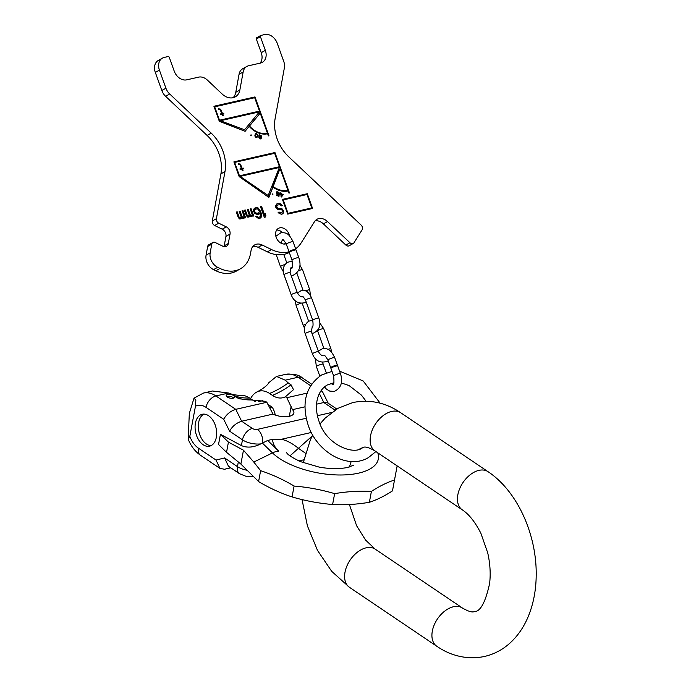 <?xml version="1.0" encoding="UTF-8"?>
<svg xmlns="http://www.w3.org/2000/svg" width="691" height="691" viewBox="0 0 691 691"><rect width="100%" height="100%" fill="white"/><g stroke="black" fill="none" stroke-linecap="round" stroke-linejoin="round"><path stroke-width="1.04" d="M312.237 435.995L289.978 455.87M305.482 453.218L298.339 448.243C292.414 443.423 286.774 440.435 281.41 439.277L272.686 439.312L267.702 440.443L260.792 443.881A14.39 6.228 -169.4 0 1 242.472 439.847L229.593 431.158C232.34 426.252 236.365 422.944 241.66 421.225L272.997 414.09L266.83 402.266L265.43 401.324L239.095 398.802L234.249 396.021A4.319 1.866 -169.4 0 1 234.672 397.083A4.319 1.866 -169.4 0 1 231.735 398.292A4.319 1.866 -169.4 0 1 227.192 397.023A4.319 1.866 -169.4 0 1 226.19 395.494A4.319 1.866 -169.4 0 1 232.85 395.088L234.249 396.021M397.152 465.889L392.479 490.878C384.516 496.069 376.811 499.869 369.365 502.297C356.85 504.413 344.602 505.156 332.604 504.508C318.836 503.359 305.318 500.828 292.06 496.924C280.641 493.184 269.49 488.071 258.589 481.575L240.874 464.067L243.474 450.204L253.796 462.054L272.47 452.907A17.266 13.051 -45.7 0 1 278.646 451.119L267.702 440.443M369.365 502.297L371.395 491.422C359.406 490.774 347.15 491.517 334.643 493.633L332.604 504.508M394.509 480.003C387.064 482.43 379.359 486.239 371.395 491.422M334.643 493.633C321.384 489.72 307.866 487.198 294.098 486.049C283.198 479.545 272.038 474.432 260.619 470.701L253.796 462.054M294.098 486.049L292.06 496.924M260.619 470.701L258.589 481.575M240.874 464.067L226.527 452.32L218.529 444.512L220.438 434.311L241.392 445.583C247.171 448.053 253.632 447.483 260.792 443.881M224.584 457.934L228.453 466.244L239.527 473.715A10.788 6.875 -56 0 1 237.462 466.624L224.584 457.934L216.05 460.068L219.919 468.386L224.54 469.249L230.803 467.824M336.776 409.02L327.681 402.888L323.811 402.525L316.556 404.175M304.938 406.826L292.474 409.659A13.31 5.761 -169.4 0 1 293.882 413.019A13.31 5.761 -169.4 0 1 286.238 416.708A13.31 5.761 -169.4 0 1 272.997 414.09M226.527 452.32L228.436 442.119L243.474 450.204M228.436 442.119L220.438 434.311M198.377 448.139A10.788 6.875 124 0 0 200.45 455.239C194.966 451.378 190.863 445.989 188.151 439.079L189.325 413.434L194.007 398.154L195.847 400.141L195.441 406.291L189.826 436.297A21.447 13.665 -102.8 0 0 198.377 448.139L216.05 460.068M203.154 444.728A16.368 10.434 -102.8 0 0 209.503 446.187A16.368 10.434 -102.8 0 0 216.663 432.704A16.368 10.434 -102.8 0 0 208.587 415.732A16.368 10.434 -102.8 0 0 202.238 414.272A16.368 10.434 -102.8 0 0 195.078 427.746A16.368 10.434 -102.8 0 0 203.154 444.728M188.151 439.079L189.826 436.297M257.182 391.849C263.668 388.29 267.572 385.215 268.885 382.624L276.504 376.44L285.219 380.171L288.251 382.926A82.885 52.818 -56 0 1 269.568 393.464A26.405 16.826 -102.8 0 0 257.182 391.849A26.405 16.826 -102.8 0 0 250.565 398.681M269.568 393.464L272.401 395.373A26.733 17.042 -102.8 0 0 284.942 397.005A26.733 17.042 -102.8 0 0 285.426 396.772L293.494 389.646L291.075 384.835A82.885 52.818 -56 0 1 272.401 395.373M292.474 409.659L286.825 397.714L285.426 396.772M267.832 404.278L272.271 407.275A16.256 10.365 77.2 0 1 275.277 415.041M258.469 401.583L261.44 400.91A16.256 10.365 77.2 0 1 262.597 400.745L263.625 401.445M232.85 395.088L229.075 393.162C232.055 394.552 236.227 395.304 241.6 395.39A26.405 16.826 77.2 0 1 249.572 398.016L252.405 399.925A26.733 17.042 -102.8 0 0 255.333 401.523M195.441 406.291A21.447 13.665 77.2 0 1 206.013 407.353A10.788 6.875 -56 0 1 215.903 395.943L228.747 393.024L212.465 391.011L203.404 393.075A32.235 20.549 77.2 0 1 215.903 395.943L235.752 409.34L266.83 402.266M206.013 407.353L223.685 419.282C226.432 414.367 230.457 411.059 235.752 409.34L241.66 421.225L252.362 428.446A10.788 6.875 124 0 0 242.472 439.847L241.392 445.583M286.825 397.714L307.132 393.093M288.251 382.926L291.075 384.835M328.242 403.268L322.637 391.996L321.099 390.665M226.708 396.643A4.319 1.866 -169.4 0 1 233.29 397.593A4.319 1.866 -169.4 0 1 233.774 397.964M269.62 407.88L272.271 407.275M258.935 401.583L262.597 400.745M203.905 414.108A16.368 10.434 -102.8 0 0 198.395 428.29A16.368 10.434 -102.8 0 0 206.402 443.993A16.368 10.434 -102.8 0 0 211.075 445.617M331.706 367.681A3.593 0.518 -19.8 0 1 330.669 367.681A3.593 0.518 -19.8 0 1 332.466 366.532A3.593 0.518 -19.8 0 1 336.102 365.306A3.593 0.518 -19.8 0 1 337.441 365.245A3.593 0.518 -19.8 0 1 336.638 365.91M340.421 373.555A3.593 0.518 -19.8 0 0 339.082 373.615A3.593 0.518 -19.8 0 0 335.446 374.842A3.593 0.518 -19.8 0 0 333.649 375.99L330.911 368.346A3.593 0.518 -19.8 0 1 332.708 367.206A3.593 0.518 -19.8 0 1 336.344 365.98A3.593 0.518 -19.8 0 1 337.683 365.919L340.421 373.555C343.211 382.002 341.181 387.962 334.314 391.434L329.65 391.08L326.506 389.188L324.459 386.96M290.082 251.783A3.593 0.518 -19.8 0 1 289.045 251.774A3.593 0.518 -19.8 0 1 290.842 250.634A3.593 0.518 -19.8 0 1 294.478 249.408A3.593 0.518 -19.8 0 1 295.817 249.347A3.593 0.518 -19.8 0 1 295.014 250.012M298.797 257.657A3.593 0.518 -19.8 0 0 297.458 257.717A3.593 0.518 -19.8 0 0 293.83 258.944A3.593 0.518 -19.8 0 0 292.025 260.084L289.287 252.448A3.593 0.518 -19.8 0 1 291.084 251.299A3.593 0.518 -19.8 0 1 294.72 250.073A3.593 0.518 -19.8 0 1 296.059 250.021L298.797 257.657C301.596 266.095 299.557 272.055 292.69 275.528L291.239 275.718M220.99 120.605L259.436 111.856L244.562 129.753L220.584 120.83L244.562 129.753M254.685 97.716L259.496 111.113L219.505 120.217L214.694 106.82L254.685 97.716M218.909 109.549L220.256 109.834L221.776 113.626L220.196 113.989L220.455 114.723L222.044 114.361L222.562 115.82L223.288 115.656L222.761 114.196L223.919 113.929L223.651 113.203L222.502 113.462L220.636 109.152L218.65 108.815L218.909 109.549M267.443 133.225A21.585 16.334 60.5 0 1 249.494 126.038L260.222 113.125L267.443 133.225L267.028 133.449A21.585 16.334 -119.5 0 1 250.721 127.947M240.701 176.265L279.363 167.472L268.177 195.501L240.295 176.499L268.177 195.501M274.655 153.316L279.466 166.721L239.475 175.825L234.664 162.42L274.655 153.316M238.637 164.484L239.984 164.769L241.505 168.561L239.924 168.924L240.183 169.658L241.772 169.295L242.291 170.755L243.016 170.591L242.489 169.131L243.647 168.872L243.379 168.138L242.23 168.397L240.364 164.087L238.378 163.75L238.637 164.484M280.244 168.863L287.94 190.301L287.534 190.535A23.019 17.422 -119.5 0 1 272.755 186.829L279.829 169.096L273.161 186.596A23.019 17.422 60.5 0 0 287.94 190.301M282.74 194.793L281.496 196.27L281.401 194.534L282.74 194.793M259.185 136.257L259.583 135.108L260.844 135.635L260.602 137.008L258.866 136.438L259.894 137.354L261.155 137.25L260.835 138.425L258.866 137.613L259.566 138.71L261.068 138.848L261.552 136.913L261.086 135.341L259.108 134.797L258.866 136.438M257.294 136.187L256.473 137.077L255.489 136.421L255.946 133.795L257.19 134.391L257.294 136.187M283.215 199.932L306.994 194.517L311.805 207.913L288.026 213.329L283.215 199.932L282.8 200.157L287.611 213.562L288.026 213.329M255.247 212.673L254.504 210.625L255.454 208.924L258.045 209.079L259.393 211.731L258.356 213.199L254.832 212.906L254.21 210.09L255.454 208.924M295.61 248.786A34.533 26.137 -119.5 0 0 301.25 242.766L314.5 221.673A11.514 8.715 -119.5 0 1 316.953 219.297A11.514 8.715 -119.5 0 1 327.491 221.561L349.957 242.748A3.593 2.721 60.5 0 0 353.248 243.457A3.593 2.721 60.5 0 0 354.017 242.714L362.093 229.861A3.593 2.721 60.5 0 0 361.082 225.041L288.924 156.995A35.967 27.225 -119.5 0 1 275.13 118.576L284.372 67.865A11.514 8.715 60.5 0 0 283.725 61.361L277.238 43.3A11.514 8.715 60.5 0 0 264.748 34.55L260.904 35.422A1.149 0.872 60.5 0 0 260.429 36.692L265.335 50.357A11.514 8.715 -119.5 0 1 262.355 62.345A11.514 8.715 -119.5 0 1 260.542 63.045L248.596 65.766A11.514 8.715 60.5 0 0 246.782 66.466A11.514 8.715 60.5 0 0 243.154 71.95L239.863 89.994A14.39 10.892 -119.5 0 1 235.329 96.844A14.39 10.892 -119.5 0 1 222.156 94.028L207.378 80.087A11.514 8.715 60.5 0 0 198.654 77.133L186.708 79.845A11.514 8.715 -119.5 0 1 174.21 71.095L169.304 57.431A1.149 0.872 60.5 0 0 168.051 56.558L164.216 57.431A11.514 8.715 60.5 0 0 162.402 58.13A11.514 8.715 60.5 0 0 159.422 70.119L165.909 88.172A11.514 8.715 60.5 0 0 169.675 93.967L211.196 133.121A35.967 27.225 -119.5 0 1 224.99 171.549L220.904 173.864A35.967 27.225 60.5 0 0 207.101 135.436L165.581 96.282A11.514 8.715 -119.5 0 1 161.815 90.486L155.328 72.434A11.514 8.715 -119.5 0 1 158.308 60.445L162.402 58.13M289.08 251.818A34.533 26.137 -119.5 0 1 271.485 249.537L262.191 245.003L258.106 247.318A11.514 8.715 60.5 0 0 252.889 246.428M240.52 268.739L236.434 271.053A31.656 23.96 -119.5 0 1 215.886 270.751L219.98 268.436A31.656 23.96 60.5 0 0 240.52 268.739A31.656 23.96 60.5 0 0 250.496 253.666L251.092 250.375A11.514 8.715 -119.5 0 1 254.72 244.899A11.514 8.715 -119.5 0 1 262.191 245.003M219.98 268.436L217.656 267.305A11.514 8.715 60.5 0 1 210.168 252.863L211.748 244.191L207.654 246.506A3.593 2.721 -119.5 0 1 208.794 244.787L212.88 242.472A3.593 2.721 60.5 0 0 211.748 244.191M224.014 246.618A5.753 4.353 60.5 0 0 224.221 245.823L225.94 236.408A5.753 4.353 60.5 0 0 222.2 229.187L214.651 225.499A3.593 2.721 -119.5 0 1 212.31 220.982L216.404 218.676A3.593 2.721 60.5 0 0 218.745 223.184L226.294 226.873A5.753 4.353 -119.5 0 1 230.034 234.094L228.315 243.508A5.753 4.353 -119.5 0 1 226.501 246.246A5.753 4.353 -119.5 0 1 222.77 246.195L215.221 242.506A3.593 2.721 60.5 0 0 212.88 242.472M216.404 218.676L224.99 171.549M286.16 243.759A8.629 6.53 -119.5 0 1 276.193 237.367A8.629 6.53 -119.5 0 1 278.43 228.375A8.629 6.53 -119.5 0 1 289.166 234.413A8.629 6.53 -119.5 0 1 289.581 235.899M254.988 96.921L213.916 106.267L219.306 121.279L245.115 131.299L249.201 126.384A22.155 16.774 60.5 0 0 267.633 133.76L268.402 135.902L268.946 135.781L254.988 96.921L213.96 106.397M274.958 152.53L233.886 161.875L239.172 176.611L268.859 197.401L272.945 187.149A23.736 17.966 60.5 0 0 288.182 190.966L288.95 193.117L289.486 192.988L274.958 152.53L233.929 162.005M281.539 196.995L283.258 194.352L281.367 193.981L280.822 192.608L280.892 193.886L280.105 193.73L280.14 194.283L280.926 194.439L281.064 196.9L281.539 196.995M278.672 193.869L277.229 193.584L276.849 192.521L277.704 192.046L279.294 193.299L278.974 192.444L276.936 191.649L276.538 193.126L277.488 194.223L278.784 194.37L278.646 195.769L276.365 194.879L276.322 195.311L278.991 196.356L279.216 194.085L277.229 194.059M272.228 194.154L272.893 194.594L272.885 193.834L272.228 194.154M257.665 136.455L257.665 134.529L256.206 133.277L255.16 133.976L255.014 136.282L256.905 137.466L257.665 136.455L257.259 136.688L257.389 135.643M250.583 135.186L251.23 135.686L251.066 134.78L250.583 135.186M287.724 214.124L312.582 208.457L307.296 193.722L282.429 199.379L287.724 214.124M279.181 212.042L278.102 212.292L278.525 212.932L281.349 214.27L283.44 213.053L283.69 211.023L281.807 208.492L278.231 208.311L276.927 207.378L276.789 205.927L277.808 204.959L280.054 204.691L281.263 205.901L282.343 205.65L279.743 203.284L277.316 203.586L275.545 205.719L275.925 207.853L277.661 209.433L281.937 209.943L282.524 211.04L281.755 212.69L280.054 212.837L279.181 212.042L278.179 212.413M260.455 206.557L264.299 217.276L265.387 217.034L265.888 215.186L265.232 213.364L264.731 215.203L261.535 206.315L260.455 206.557M254.772 213.528L257.683 214.59L259.401 213.951L260.161 212.793L260.697 215.385L260.205 216.732L258.667 217.328L256.732 216.283L255.834 216.49L258.279 218.399L259.98 218.261L261.448 216.939L261.613 214.676L260.654 211.446L258.261 208.043L256.128 207.542L253.752 209.071L253.588 211.325L254.772 213.528M250.185 208.898L252.232 214.599L251.576 215.488L250.168 214.823L248.199 209.347L247.3 209.554L249.27 215.022L248.872 216.102L247.283 215.471L245.322 210.004L244.415 210.211L246.385 215.678L247.68 217.112L249.019 217.052L249.771 215.894L251.187 216.559L252.56 215.506L252.802 216.197L253.709 215.989L251.083 208.691L250.185 208.898M242.075 210.738L244.122 216.438L243.111 217.415L242.057 216.663L240.097 211.187L239.198 211.394L241.159 216.87L240.226 218.071L239.181 217.32L237.212 211.843L236.313 212.051L238.274 217.527L239.57 218.961L240.917 218.9L241.669 217.743L243.077 218.408L244.45 217.354L244.7 218.036L245.599 217.829L242.982 210.53L242.075 210.738M285.409 242.247A8.629 6.53 -119.5 0 1 284.597 244.061M276.668 230.034A8.629 6.53 -119.5 0 1 282.464 232.599M212.31 220.982L220.904 173.864M215.886 270.751L213.562 269.62A11.514 8.715 -119.5 0 1 206.073 255.178L207.654 246.506M289.296 252.465A34.533 26.137 -119.5 0 1 267.391 251.852L258.106 247.318M353.248 243.457L349.154 245.771A3.593 2.721 -119.5 0 1 345.863 245.063L323.397 223.875A11.514 8.715 60.5 0 0 315.113 220.826M260.084 63.149A11.514 8.715 60.5 0 0 261.241 52.671L256.335 39.007A1.149 0.872 -119.5 0 1 256.81 37.737M233.117 97.707A14.39 10.892 60.5 0 0 235.769 92.309L239.06 74.265A11.514 8.715 -119.5 0 1 242.688 68.78L246.782 66.466M268.488 135.885L254.582 97.155M244.951 131.238L249.201 126.384M259.496 111.113L219.099 120.45L214.288 107.045L214.694 106.82M249.192 126.393A21.585 16.334 -119.5 0 1 249.08 126.272L260.222 113.125M289.037 193.091L274.552 152.754M268.609 197.22L272.945 187.149M279.466 166.721L239.069 176.05L234.258 162.653L234.664 162.42M281.358 196.961L282.844 194.586L280.961 194.214L280.84 192.927M280.892 193.886L280.123 194.05M281.496 196.27L281.401 194.534M278.62 196.209L278.81 194.318L278.257 194.102M278.646 195.769L276.331 195.251M278.076 192.184L276.754 191.822M276.849 192.521L277.134 192.089M272.522 194.724L272.297 193.946M260.3 135.211L259.03 134.892M261.138 137.259L261.068 136.533M260.74 138.986L261.138 137.518M260.835 138.425L259.548 138.684M260.835 136.896L259.47 137.129M258.71 135.885L259.341 135.22M256.836 137.474L257.259 136.688M256.525 133.821L255.437 133.57M254.884 135.401L255.946 133.795M256.732 137.017L255.748 137.224M250.876 135.799L251.066 134.78M243.189 168.975L242.973 168.371L241.815 168.63L239.958 164.32L238.455 163.974M242.558 170.694L242.489 169.131M241.505 168.561L239.967 169.053M223.461 114.032L223.245 113.436L222.087 113.695L220.23 109.385L218.727 109.04M222.83 115.76L222.761 114.196M221.776 113.626L220.239 114.119M311.805 207.913L287.611 213.562M312.133 208.561L306.882 193.955L282.472 199.509M281.755 212.69L280.261 213.174L278.775 212.275M281.868 205.763L279.328 203.517L276.469 204.052M282.196 214.072L283.422 212.206L282.446 209.468L280.511 208.432L277.825 208.544L276.512 207.611L276.383 206.16L277.808 204.959M264.731 215.203L264.316 215.437L261.12 206.54L260.498 206.687M265.016 217.112L265.482 215.419L265.024 214.141M260.403 218.036L261.207 214.91L259.488 210.124L256.707 207.792L254.392 208.207M259.747 217.078L258.261 217.553L255.912 216.611M259.013 214.158L260.161 212.793M258.356 213.199L256.689 213.718L254.832 212.906M253.251 216.093L250.678 208.924L250.228 209.019M251.749 216.43L252.56 215.506M248.872 217.086L249.771 215.894M248.872 216.102L247.922 216.456L246.877 215.704L244.908 210.237L244.467 210.332M251.576 215.488L250.807 215.799L249.762 215.048L247.793 209.58L247.343 209.675M245.141 217.933L242.567 210.764L242.126 210.867M243.647 218.278L244.45 217.354M240.762 218.935L241.669 217.743M240.77 217.941L239.82 218.304L238.766 217.553L236.806 212.077L236.357 212.18M243.465 217.328L242.696 217.648L241.651 216.896L239.682 211.42L239.241 211.524M375.196 549.146L462.504 608.063A23.019 14.666 -56 0 0 453.443 606.75A23.019 14.666 -56 0 0 434.216 624.914A23.019 14.666 -56 0 0 436.755 646.232L349.439 587.307A23.019 14.666 -56 0 1 346.908 565.989A23.019 14.666 -56 0 1 366.135 547.833A23.019 14.666 -56 0 1 375.196 549.146L365.539 540.025L356.608 525.739L349.396 504.516M436.755 646.232C448.027 654.101 464.983 660.579 484.581 656.45C495.188 653.928 504.413 648.745 512.264 640.903C518.38 634.735 523.329 627.48 527.112 619.136C532.865 606.275 535.896 592.057 536.181 576.493C537.175 535.724 517.965 491.551 488.027 471.677A23.019 14.666 124 0 0 478.967 470.355A23.019 14.666 124 0 0 459.748 488.52A23.019 14.666 124 0 0 462.279 509.837C468.947 514.208 475.14 522.007 480.867 533.245L487.708 552.817C490.135 563.588 490.765 573.815 489.608 583.515C485.453 602.336 480.375 611.682 474.363 611.561C472.238 612.589 468.282 611.423 462.504 608.063M320.019 423.903L325.202 418.081L338.011 408.303L352.885 402.533C369.789 399.173 385.733 402.577 400.72 412.752A23.019 14.666 124 0 0 391.659 411.439A23.019 14.666 124 0 0 372.432 429.603A23.019 14.666 124 0 0 374.963 450.921L462.279 509.837M262.295 442.983L272.47 452.907A57.206 24.772 -169.4 0 0 358.646 473.128A57.206 24.772 10.6 0 0 377.77 452.812M298.866 460.94L303.841 459.8M246.842 470.234A14.39 6.228 -169.4 0 1 237.462 466.624L238.326 461.977M319.363 393.576L323.811 402.525L334.513 409.746A3.593 1.555 -169.4 0 1 334.988 410.134M334.513 409.746A10.788 6.875 -56 0 1 335.878 409.573M262.589 442.784A10.788 6.875 -102.8 0 0 257.363 429.379L306.191 418.271M317.411 415.714L331.654 412.475M257.363 429.379A3.593 1.555 -169.4 0 1 252.362 428.446M281.41 439.277L311.321 432.471M272.686 439.312A50.357 21.81 10.6 0 0 278.646 451.119M223.685 419.282L229.593 431.158M224.54 469.249L230.639 467.721M291.153 406.412L289.304 416.31M249.572 398.016A82.885 52.818 -56 0 1 233.437 395.451M276.504 376.44L285.556 374.375A32.235 20.549 77.2 0 1 298.054 377.251L310.587 385.708M311.606 384.144L302.304 377.865A10.788 6.875 -56 0 0 298.054 377.251L285.219 380.171M252.405 399.925A82.885 52.818 -56 0 1 236.184 397.334M330.669 367.681L327.923 360.046A3.593 0.518 -19.8 0 1 329.719 358.897A3.593 0.518 -19.8 0 1 333.356 357.67A3.593 0.518 -19.8 0 1 334.694 357.61L337.441 365.245M322.662 362.352L323.155 364.14A3.593 0.518 160.2 0 0 321.816 364.192A3.593 0.518 160.2 0 0 318.18 365.418A3.593 0.518 160.2 0 0 316.383 366.567L319.803 376.085M327.931 349.37A3.239 0.466 -19.8 0 1 330.929 348.791L323.708 328.691A3.239 0.466 -19.8 0 0 321.557 329.002A3.239 0.466 -19.8 0 0 318.231 330.341A3.239 0.466 -19.8 0 0 317.618 330.885L323.941 348.506M324.148 355.684C322.161 356.219 320.279 354.863 318.499 351.624A3.239 0.466 160.2 0 0 316.348 351.926A3.239 0.466 160.2 0 0 313.014 353.274A3.239 0.466 160.2 0 0 312.401 353.809C315.182 360.866 320.158 363.362 327.327 361.324L328.182 360.762M318.499 351.624L311.278 331.525A3.239 0.466 160.2 0 0 309.127 331.827A3.239 0.466 160.2 0 0 305.802 333.174A3.239 0.466 160.2 0 0 305.189 333.71L312.401 353.809M312.142 326.739L312.194 326.731C313.109 327.016 313.291 324.856 312.738 320.261A3.239 0.466 -19.8 0 1 314.362 319.225A3.239 0.466 -19.8 0 1 317.627 318.119A3.239 0.466 -19.8 0 1 318.836 318.067L311.615 297.968A3.239 0.466 -19.8 0 0 310.414 298.028A3.239 0.466 -19.8 0 0 307.141 299.125A3.239 0.466 -19.8 0 0 305.526 300.162C303.504 297.009 302.58 295.895 302.744 296.819L302.641 296.871M305.724 324.226A3.239 0.466 160.2 0 0 303.323 325.582L304.481 328.07M300.982 303.349A3.239 0.466 160.2 0 0 297.717 304.455A3.239 0.466 160.2 0 0 296.111 305.482L303.323 325.582M305.517 290.894A3.239 0.466 -19.8 0 1 309.758 289.84L302.537 269.74A3.239 0.466 -19.8 0 0 298.477 270.717M302.969 296.733C300.991 297.26 299.108 295.903 297.329 292.664A3.239 0.466 160.2 0 0 295.178 292.975A3.239 0.466 160.2 0 0 291.844 294.314A3.239 0.466 160.2 0 0 291.231 294.858C294.003 301.907 298.978 304.411 306.156 302.364L306.286 302.295M297.329 292.664L290.108 272.565A3.239 0.466 160.2 0 0 287.957 272.876A3.239 0.466 160.2 0 0 284.632 274.215A3.239 0.466 160.2 0 0 284.01 274.759L291.231 294.858M289.045 251.774L286.299 244.139A3.593 0.518 -19.8 0 1 288.104 242.999A3.593 0.518 -19.8 0 1 291.732 241.772A3.593 0.518 -19.8 0 1 293.07 241.712L295.817 249.347M285.098 264.454A3.593 0.518 160.2 0 0 280.486 266.614L276.167 254.59M155.328 72.434L159.422 70.119M161.815 90.486L165.909 88.172M165.581 96.282L169.675 93.967M211.196 133.121L207.101 135.436M206.073 255.178L210.168 252.863M224.221 245.823L228.315 243.508M225.94 236.408L230.034 234.094M222.2 229.187L226.294 226.873M214.651 225.499L218.745 223.184M213.562 269.62L217.656 267.305M271.485 249.537L267.391 251.852M323.397 223.875L327.491 221.561M349.957 242.748L345.863 245.063M256.335 39.007L260.429 36.692M265.335 50.357L261.241 52.671M239.06 74.265L243.154 71.95M239.863 89.994L235.769 92.309M359.821 448.908L363.103 447.423C365.237 446.386 369.184 447.552 374.963 450.921M312.729 435.054L310.363 439.847L303.254 462.745M302.045 499.593L307.409 525.886L317.489 550.373L331.715 571.345L349.439 587.307M351.183 461.493L349.447 466.961M400.72 412.752L488.027 471.677M353.671 465.198L347.815 467.384C339.134 469.37 326.402 468.602 318.922 467.03L300.412 461.614C291.956 457.485 287.361 454.505 286.627 452.648L286.627 452.648M252.958 476.229L245.996 476.298L239.527 473.715M200.45 455.239L219.919 468.386M203.404 393.075L194.007 398.154M321.773 391.002L321.151 390.588M285.556 374.375C293.528 373.684 299.117 374.85 302.304 377.865M332 371.395L321.635 374.954C305.707 386.131 301.241 402.931 308.238 425.371C317.109 452.26 347.918 469.984 368.372 457.615L375.913 451.56M362.948 447.466L362.706 447.595C353.904 455.654 326.247 444.952 319.069 421.475C316.21 413.192 315.683 405.548 317.506 398.534C319.32 392.16 322.585 387.642 327.301 384.973L333.952 382.745M339.549 371.127L363.164 380.966L380.162 403.199M341.302 382.944L349.041 385.543L361.436 395.131L366.04 401.177M334.694 357.61C330.194 348.592 327.646 348.514 322.49 348.687L318.326 351.14M315.312 358.603L316.383 366.567M323.854 355.813L324.088 355.71C324.2 354.604 325.478 356.046 327.923 360.046M323.155 364.14L326.282 372.838M333.649 375.99C334.219 382.417 333.908 385.233 332.716 384.421L330.877 383.436M331.68 352.324L330.929 348.791M305.189 333.71C303.444 328.329 304.645 324.148 308.782 321.185L312.695 320.132M319.769 322.904L323.708 328.691M311.278 331.525L312.297 326.679M318.836 318.067C321.237 324.986 319.501 329.978 313.636 333.045L311.883 333.209M311.615 297.968C308.583 291.714 305.154 289.227 301.311 290.505L297.432 292.958M295.178 300.645L296.111 305.482M312.738 320.261L305.526 300.162M302.243 303.418L308.652 321.263M310.458 295.48L309.758 289.84M284.01 274.759C282.274 269.369 283.474 265.197 287.611 262.226L292.371 261.207M299.894 265.249L302.537 269.74M290.108 272.565L290.799 267.866L291.956 267.667M303.055 290.341L296.854 273.075M293.07 241.712C288.57 232.694 286.022 232.617 280.866 232.789L275.864 236.279M280.883 243.094L282.464 239.803C282.576 238.697 283.854 240.148 286.299 244.139M283.751 254.418L286.756 262.787M283.301 271.658L280.486 266.614M292.025 260.084C292.595 266.519 292.284 269.326 291.092 268.514L290.289 268.324M256.629 37.806L260.723 35.491"/></g></svg>
